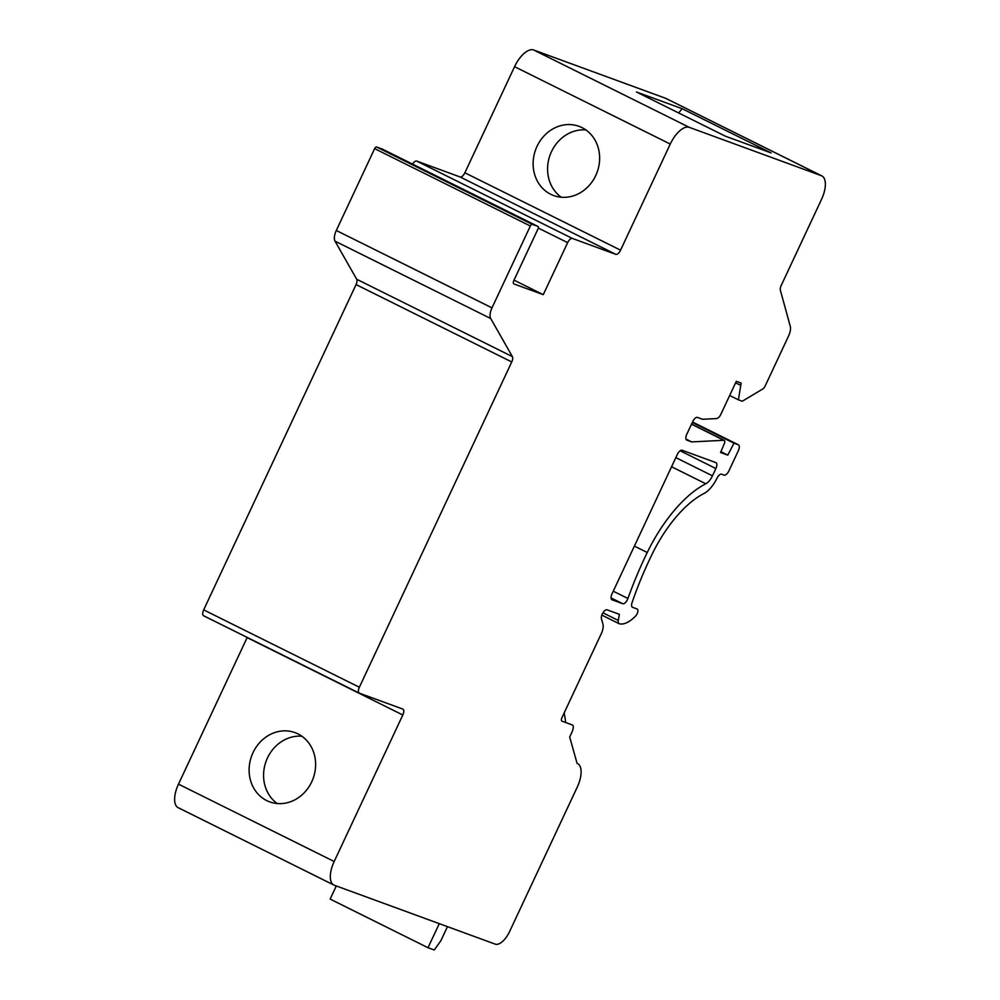 <?xml version="1.0" encoding="UTF-8"?>
<svg xmlns="http://www.w3.org/2000/svg" width="1000" height="1000" viewBox="0 0 1000 1000"><rect width="100%" height="100%" fill="white"/><g stroke="black" fill="none" stroke-linecap="round" stroke-linejoin="round"><path stroke-width="1.5" d="M382.425 149.137A2.237 1.025 116.4 0 0 382.375 149.113A2.237 1.025 116.4 0 0 382.337 149.088L376.55 146.975A2.237 1.025 116.4 0 0 374.637 148.637L336.3 230.487A11.175 5.1 116.4 0 0 335.025 241.15L356.7 279.25A5.587 2.55 -63.6 0 1 356.062 284.575L203.675 609.875A5.587 2.55 116.4 0 0 203.6 615.763A5.587 2.55 116.4 0 0 203.713 615.812L359.175 693.075M247.2 637.438A5.587 2.55 -63.6 0 1 247.125 637.612L178.487 784.137A22.338 10.213 116.4 0 0 178.175 807.675L333.875 885.05A22.338 10.213 116.4 0 0 334.35 885.25L495.238 944.137A16.75 7.662 116.4 0 0 509.562 931.625L577.25 787.125A22.338 10.213 116.4 0 0 577.562 763.587A22.338 10.213 116.4 0 0 577.087 763.388L569.688 737.013L571.587 732.962A11.175 5.1 116.4 0 0 573.075 728.775A5.587 2.55 116.4 0 0 572.4 724.987A5.587 2.55 116.4 0 0 572.288 724.938L561.987 721.162A3.35 1.538 -63.6 0 1 561.912 721.137A3.35 1.538 -63.6 0 1 561.962 717.6L601.25 633.737A11.175 5.1 116.4 0 0 602.925 624.075L601.462 618.825A5.587 2.55 -63.6 0 1 602.987 612.725A5.587 2.55 -63.6 0 1 607.075 609.825L619.375 614.325L618.3 620.438A5.587 2.55 116.4 0 0 619.075 623.675A5.587 2.55 116.4 0 0 619.3 623.763A33.512 15.312 116.4 0 0 635.575 616.062A4.462 2.037 116.4 0 0 637.762 611.975A4.462 2.037 116.4 0 0 637.212 609.025A4.462 2.037 116.4 0 0 637.112 608.975L632.6 607.325A5.587 2.55 -63.6 0 1 632.475 607.275A5.587 2.55 -63.6 0 1 632.075 602.575A201.062 91.9 -63.6 0 1 651.925 554.575A89.362 40.85 -63.6 0 1 703.975 493.488A22.338 10.213 116.4 0 0 716.988 478.225A5.587 2.55 -63.6 0 1 721.688 474.212L724.1 475.087A5.587 2.55 116.4 0 0 728.875 470.925L738.337 450.712A5.587 2.55 116.4 0 0 738.425 444.825A5.587 2.55 116.4 0 0 738.3 444.775L733.962 443.188L727.8 455.138L720.575 452.488L724.312 443.638A3.35 1.538 116.4 0 0 724.25 440.363A3.35 1.538 116.4 0 0 723.863 440.288L691.663 441.912L686.85 440.15A5.587 2.55 -63.6 0 1 686.725 440.1A5.587 2.55 -63.6 0 1 686.812 434.212L692.725 421.587A5.587 2.55 -63.6 0 1 697.5 417.413L702.575 419.275L716.6 418.562A5.587 2.55 116.4 0 0 720.85 414.325L736.312 381.312L741.125 383.075L738.413 399.837L742.262 401.25L762.688 389.038A4.462 2.037 116.4 0 0 765.175 385.962L788.587 335.975A11.175 5.1 116.4 0 0 790.275 326.35L780.375 290.262A5.587 2.55 -63.6 0 1 781.225 285.438L821.513 199.412A22.338 10.213 116.4 0 0 821.825 175.888A22.338 10.213 116.4 0 0 821.35 175.688L689.362 127.375A22.338 10.213 116.4 0 0 670.263 144.062L620.562 250.162A5.587 2.55 -63.6 0 1 615.788 254.338L572.425 238.463A5.587 2.55 116.4 0 0 567.65 242.638L543.263 294.675L513.925 283.938A3.35 1.538 -63.6 0 1 513.85 283.9A3.35 1.538 -63.6 0 1 513.9 280.375L538.038 228.837A2.237 1.025 116.4 0 0 538.075 226.488A2.237 1.025 116.4 0 0 538.025 226.462L532.238 224.35A2.237 1.025 116.4 0 0 530.337 226.012L491.987 307.863A11.175 5.1 116.4 0 0 490.712 318.525L512.388 356.625A5.587 2.55 -63.6 0 1 511.75 361.962L359.363 687.25A5.587 2.55 116.4 0 0 359.288 693.138A5.587 2.55 116.4 0 0 359.412 693.188L402.775 709.062A5.587 2.55 -63.6 0 1 402.887 709.112A5.587 2.55 -63.6 0 1 402.812 715L334.175 861.513A22.338 10.213 116.4 0 0 333.875 885.05M821.825 175.888L666.125 98.513A22.338 10.213 116.4 0 0 665.65 98.3L533.675 50A22.338 10.213 116.4 0 0 514.562 66.688L464.862 172.787A5.587 2.55 -63.6 0 1 460.087 176.962L416.725 161.088A5.587 2.55 116.4 0 0 412.562 164.112M514.012 280.138L543.263 294.675M582 127.6A36.862 32.738 -69.9 0 0 579.05 126.337A36.862 32.738 -69.9 0 0 536.287 148.012A36.862 32.738 -69.9 0 0 550.763 194.3A36.862 32.738 -69.9 0 0 553.713 195.562A36.862 32.738 -69.9 0 0 596.475 173.888A36.862 32.738 -69.9 0 0 582 127.6M771.112 152.925L725.413 136.2L636.45 91.988L682.15 108.713L771.112 152.925M729.663 395.487L738.413 399.837M735.6 382.812L740.188 385.087M685.975 439.087L691.663 441.912M720.9 451.712L727.8 455.138M692.3 422.488L733.962 443.188M336.287 885.962L330.138 899.075L428.013 947.712L434.275 950L440.938 940.6L447.463 926.65M297.987 733.9A36.862 32.738 -69.9 0 0 295.038 732.638A36.862 32.738 -69.9 0 0 252.275 754.312A36.862 32.738 -69.9 0 0 266.75 800.6A36.862 32.738 -69.9 0 0 269.7 801.862A36.862 32.738 -69.9 0 0 312.45 780.188A36.862 32.738 -69.9 0 0 297.987 733.9M682.113 450.25L715.837 462.6A5.587 2.55 -63.6 0 1 715.962 462.65A5.587 2.55 -63.6 0 1 715.888 468.537L712.463 475.825A11.175 5.1 -63.6 0 1 705.812 483.775A100.525 45.95 116.4 0 0 647.25 552.5A212.237 97.013 116.4 0 0 627.938 598.488A5.587 2.55 -63.6 0 1 622.725 603.713L612.062 599.812A5.587 2.55 -63.6 0 1 611.938 599.763A5.587 2.55 -63.6 0 1 612.013 593.875L677.337 454.425A5.587 2.55 -63.6 0 1 682.113 450.25M439.275 923.662L428.013 947.712M565.487 721.55A5.587 2.55 116.4 0 0 565.45 720.425L564.175 712.862M301.913 736.25A36.862 32.738 -69.9 0 0 266.075 761.287A36.862 32.738 -69.9 0 0 277.275 803.538M585.925 129.95A36.862 32.738 -69.9 0 0 550.087 154.987A36.862 32.738 -69.9 0 0 561.287 197.237M678.637 112.95L682.15 108.713M356.062 284.575L511.75 361.962M203.675 609.875L359.363 687.25M356.7 279.25L512.388 356.625M335.025 241.15L490.712 318.525M336.3 230.487L491.987 307.863M374.637 148.637L530.337 226.012M376.55 146.975L532.238 224.35M382.337 149.088L538.025 226.462M538.325 228.062L567.65 242.638M416.725 161.088L572.425 238.463M460.087 176.962L615.788 254.338M464.862 172.787L620.562 250.162M514.562 66.688L670.263 144.062M533.675 50L689.362 127.375M665.65 98.3L821.35 175.688M691.5 424.2L723.863 440.288M738.425 444.825L692.525 422.013L738.3 444.775M602.938 612.812L618.3 620.438M178.487 784.137L334.175 861.513M247.125 637.612L402.812 715M611.05 597.913L622.725 603.713M613.275 591.2L627.938 598.488M634.388 546.112L647.25 552.5M671.562 466.75L705.812 483.775M675.837 457.625L712.463 475.825M680.15 450.775L715.888 468.537M382.375 149.113L538.075 226.488M691.538 424.113L724.25 440.363M601.85 615.112L619.075 623.675M203.6 615.763L359.288 693.138"/></g></svg>

